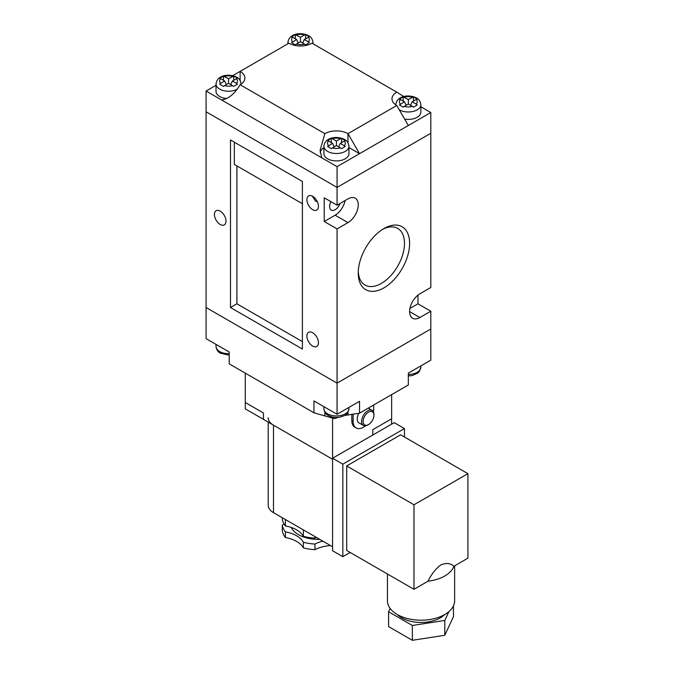 <?xml version="1.0" encoding="UTF-8"?>
<svg xmlns="http://www.w3.org/2000/svg" width="674" height="674" viewBox="0 0 674 674"><rect width="100%" height="100%" fill="white"/><g stroke="black" fill="none" stroke-linecap="round" stroke-linejoin="round"><path stroke-width="1.01" d="M409.944 308.439L417.964 303.806L430.804 311.219L430.804 329.013L337.067 383.135L430.804 329.013L430.804 360.152L408.334 373.126L408.334 384.989L359.537 413.162L359.537 401.3L337.067 414.274L313.949 400.929L313.949 412.791L334.338 418.63A16.345 9.436 180 0 1 334.7 418.605L337.977 417.417M313.949 412.791L229.202 363.859L229.202 351.997L206.084 338.651L206.084 111.791L337.067 187.406L430.804 133.292L337.067 187.406L206.084 111.791L206.084 91.032L337.067 166.647L359.537 153.672L348.955 147.564M337.067 228.924L347.978 222.622A14.525 8.391 120 0 0 357.473 209.825A14.525 8.391 120 0 0 355.24 198.181A14.525 8.391 120 0 0 347.978 198.897L337.067 205.199L324.219 197.785L324.219 221.51L337.067 228.924L337.067 383.135L206.084 307.512L337.067 383.135L337.067 414.274M344.49 415.513L359.537 413.162M353.117 414.089L353.117 421.317A14.525 8.391 120 0 0 356.125 427.965A14.525 8.391 120 0 0 363.387 427.249A14.525 8.391 120 0 0 365.418 425.842M373.455 411.915A14.525 8.391 120 0 0 373.666 409.455L373.666 405.007M367.751 425.024A8.72 5.03 -60 0 1 363.396 425.454A8.72 5.03 -60 0 1 362.056 418.47A8.72 5.03 -60 0 1 367.751 410.786A8.72 5.03 -60 0 1 372.115 410.356A8.72 5.03 -60 0 1 373.918 414.35L373.918 415.235A7.625 4.406 120 0 0 368.526 412.126A7.625 4.406 120 0 0 363.134 421.461A7.625 4.406 120 0 0 368.526 424.578L367.751 425.024L368.526 424.578A7.625 4.406 120 0 0 373.918 415.235M363.396 425.454L359.031 422.935A8.72 5.03 -60 0 1 358.812 413.263M245.252 373.126L245.252 402.488L263.483 413.01L263.483 419.388L332.568 459.272L273.501 425.176A18.156 10.481 180 0 1 268.185 417.762M330.732 417.29L332.99 418.107M353.117 421.317L351.828 420.576L351.828 414.274M351.828 420.576A14.525 8.391 120 0 0 354.844 427.223L356.125 427.965M372.764 429.692L372.764 435.033L372.764 429.692L391.636 418.798L391.636 394.627M404.484 437.03L404.484 428.58L394.206 422.649L332.568 458.236L332.568 418.352M263.483 413.01L263.483 419.363L245.302 408.865L245.302 402.513M391.586 424.165L391.586 418.824M237.248 89.195A12.528 7.237 180 0 1 219.699 89.103A12.528 7.237 180 0 1 216.025 83.989L216.025 91.403A12.528 7.237 0 0 0 219.699 96.517A12.528 7.237 0 0 0 226.59 98.547M327.564 158.794A12.528 7.237 0 0 0 341.221 160.361A12.528 7.237 0 0 0 348.955 153.672L348.955 146.258A12.528 7.237 180 0 1 341.221 152.947A12.528 7.237 180 0 1 327.564 151.38A12.528 7.237 180 0 1 323.891 146.258L323.891 153.672A12.528 7.237 0 0 0 327.564 158.794M404.619 119.071A12.528 7.237 0 0 0 420.862 112.162L420.862 104.748A12.528 7.237 180 0 1 413.128 111.429A12.528 7.237 180 0 1 399.471 109.862A12.528 7.237 180 0 1 399.21 109.702M416.246 99.432L417.223 99.036L413.465 96.862L408.334 99.558L403.195 96.862L399.446 99.036L404.484 101.782L399.446 104.967L403.195 107.132L404.265 106.349A8.897 5.139 0 0 0 412.395 106.349L413.465 107.132L417.223 104.967L416.246 104.125A8.897 5.139 0 0 0 416.246 99.432L412.185 101.782L416.246 104.125M298.245 43.01L296.611 39.505L291.581 42.689L295.33 44.855L296.4 44.071A8.897 5.139 0 0 0 304.53 44.071L300.469 41.729L296.4 44.071M305.6 38.763L305.6 34.593L309.358 36.758L304.319 39.505L308.38 41.847A8.897 5.139 0 0 0 308.38 37.154M304.53 44.071L305.6 44.855L309.358 42.689L308.38 41.847M332.358 147.867A8.897 5.139 0 0 0 340.488 147.867L336.419 145.517L331.288 148.642L327.539 146.477L332.568 143.292L328.508 140.95A8.897 5.139 0 0 0 328.508 145.643M338.643 146.806L340.277 143.292L345.307 140.546L341.558 138.381L340.488 138.726A8.897 5.139 0 0 0 332.358 138.726L336.419 141.068L340.488 138.726M340.277 143.292L345.307 146.477L341.558 148.642L340.488 147.867M236.473 83.365L237.442 84.208L233.693 86.373L228.553 83.247L228.553 78.799L233.693 76.111L235.588 77.089L237.442 78.277L232.412 81.023L236.473 83.365A8.897 5.139 0 0 0 236.473 78.673M220.642 83.365L224.703 81.023L220.642 78.673A8.897 5.139 0 0 0 220.642 83.365L219.665 84.208L223.423 86.373L228.553 83.247M228.553 78.799L223.423 76.111L219.665 78.277L220.642 78.673M331.288 142.551L331.288 138.381L327.539 140.546L328.508 140.95M331.288 138.381L332.358 138.726M296.611 39.505L291.581 36.758L295.33 34.593L300.469 37.281L304.53 34.93A8.897 5.139 0 0 0 296.4 34.93M305.6 34.593L304.53 34.93M404.265 106.349L408.334 104.007L412.395 106.349M216.025 85.286L206.084 91.032M323.891 147.614A16.345 9.436 0 0 0 320.192 152.56M347.978 142.77L347.978 133.663L359.537 153.672L430.804 112.533L420.862 106.787M337.067 166.647L337.067 205.199M430.804 112.533L430.804 287.495L419.894 293.797A14.525 8.391 120 0 0 410.399 306.603A14.525 8.391 120 0 0 412.623 318.246A14.525 8.391 120 0 0 419.894 317.521L430.804 311.219M221.443 99.895C228.326 99.095 234.552 94.031 240.113 84.73A16.345 9.436 0 0 0 244.898 78.058A16.345 9.436 0 0 0 240.113 71.385L232.673 75.673M240.113 84.73L324.868 133.663L320.074 150.319L321.709 157.783M403.751 96.55L396.775 92.144A16.345 9.436 0 0 0 391.99 98.817A16.345 9.436 0 0 0 396.775 105.489L347.978 133.663A16.345 9.436 0 0 0 324.868 133.663M396.775 92.144L312.02 43.212A16.345 9.436 0 0 1 288.91 43.212L240.113 71.385L240.113 80.492M396.775 105.489L408.334 125.507M410.559 105.287L412.185 101.782M406.11 105.287L404.484 101.782M403.195 101.041L403.195 96.862M408.334 104.007L408.334 99.558M413.465 101.041L413.465 96.862M295.33 38.763L295.33 34.593M300.469 41.729L300.469 37.281M302.693 43.01L304.319 39.505M334.194 146.806L332.568 143.292M336.419 145.517L336.419 141.068M341.558 142.551L341.558 138.381M230.778 84.528L232.412 81.023M226.329 84.528L224.703 81.023M223.423 80.282L223.423 76.111M233.693 80.282L233.693 76.111M303.376 529.907L303.376 536.336A27.238 15.729 0 0 0 296.611 529.857A27.238 15.729 0 0 0 285.397 525.947A36.32 20.97 0 0 1 282.288 519.258L282.288 517.733M284.049 523.984A27.238 15.729 180 0 1 282.288 525.189A36.32 20.97 0 0 0 285.397 531.879A27.238 15.729 180 0 1 296.611 535.788A27.238 15.729 180 0 1 303.376 542.267L303.376 547.895A36.32 20.97 0 0 0 314.969 549.689A27.238 15.729 180 0 1 330.546 545.586M282.288 525.189L282.288 530.826A36.32 20.97 0 0 0 285.397 537.515A27.238 15.729 180 0 1 296.611 541.424A27.238 15.729 180 0 1 303.376 547.895M291.294 527.464A28.148 16.252 0 0 0 298.54 534.676A28.148 16.252 0 0 0 319.847 539.411M444.596 614.637A27.238 15.729 180 0 1 401.78 617.856A27.238 15.729 180 0 1 397.492 614.637M454.638 565.84L454.638 600.804A33.599 19.394 180 0 1 433.904 618.724A33.599 19.394 180 0 1 397.289 614.519A33.599 19.394 180 0 1 387.449 600.804L387.449 573.995M453.914 566.261A33.599 19.394 180 0 1 427.982 581.232C431.335 574.282 435.657 568.814 440.956 564.846C446.239 562.706 450.561 563.178 453.914 566.261L467.916 558.173L467.916 473.662L400.626 434.806L346.697 465.945L346.697 550.464L413.979 589.312L427.982 581.232M285.397 519.528L285.397 525.947M285.397 531.879L285.397 537.515M332.568 546.757L273.501 512.653A18.156 10.481 180 0 1 268.185 505.239L268.185 422.101M453.492 605.825L453.492 616.541L444.798 635.279L412.353 640.3L388.595 626.584L388.595 611.756L390.145 608.42M448.876 611.672L444.798 620.451L412.353 625.472L388.595 611.756M404.484 428.58L342.839 464.167L342.839 556.69L350.16 552.469M342.839 464.167L332.568 458.236L332.568 550.759L342.839 556.69M467.916 473.662L413.979 504.792L346.697 465.945M413.979 504.792L413.979 589.312M444.798 620.451L444.798 635.279M412.353 625.472L412.353 640.3M303.376 536.336A36.32 20.97 0 0 0 314.969 538.122L314.969 536.597M316.384 537.414A27.238 15.729 0 0 0 314.969 538.122M303.376 542.267A36.32 20.97 0 0 0 314.969 544.053A27.238 15.729 180 0 1 322.804 541.121M314.969 544.053L314.969 549.689M383.936 228.553L383.936 228.553A36.32 20.97 -60 0 1 409.615 243.381A36.32 20.97 -60 0 1 383.936 287.865A36.32 20.97 -60 0 1 358.248 273.037A36.32 20.97 -60 0 1 383.936 228.553L383.936 228.553M358.29 271.496A32.689 18.872 120 0 0 365.022 285.035A32.689 18.872 120 0 0 381.366 283.417A32.689 18.872 120 0 0 402.723 254.612A32.689 18.872 120 0 0 397.711 228.419A32.689 18.872 120 0 0 382.613 229.354M225.992 221.139A8.172 4.718 60 0 1 224.299 224.88A8.172 4.718 60 0 1 217.997 222.698A8.172 4.718 60 0 1 214.433 214.467A8.172 4.718 60 0 1 216.127 210.726A8.172 4.718 60 0 1 222.42 212.917A8.172 4.718 60 0 1 225.992 221.139M318.448 342.729A8.172 4.718 60 0 1 316.755 346.47A8.172 4.718 60 0 1 310.453 344.279A8.172 4.718 60 0 1 306.889 336.056A8.172 4.718 60 0 1 308.582 332.316A8.172 4.718 60 0 1 314.876 334.506A8.172 4.718 60 0 1 318.448 342.729M312.306 196.109L315.415 200.978L317.387 201.863M318.448 206.311A8.172 4.718 60 0 1 316.755 210.052A8.172 4.718 60 0 1 310.453 207.87A8.172 4.718 60 0 1 306.889 199.639A8.172 4.718 60 0 1 308.582 195.898A8.172 4.718 60 0 1 314.876 198.089A8.172 4.718 60 0 1 318.448 206.311M330.926 201.661A7.81 4.507 120 0 0 331.237 210.111A7.81 4.507 120 0 0 335.138 209.724A7.81 4.507 120 0 0 340.025 203.489M417.964 303.806L417.964 295.119M302.39 203.717L234.333 164.431L234.333 142.189M230.483 139.965L230.483 307.512L302.39 349.031L302.39 181.475L230.483 139.965M324.219 221.51L335.138 215.208A14.525 8.391 120 0 0 345.088 200.574M302.39 341.617L236.903 303.806L230.483 307.512M236.903 165.914L236.903 303.806M408.334 374.432A12.528 7.237 0 0 0 420.862 367.195L420.862 365.889M229.202 355.198L220.449 353.218C217.98 352.072 216.506 349.814 216.025 346.436A12.528 7.237 0 0 0 219.699 351.55A12.528 7.237 0 0 0 229.202 353.665M348.955 408.714C347.245 416.212 344.085 415.437 340.387 417.054C335.972 417.947 331.945 417.425 328.314 415.487C325.845 414.35 324.371 412.084 323.891 408.714A12.528 7.237 0 0 0 327.564 413.828A12.528 7.237 0 0 0 341.221 415.395A12.528 7.237 0 0 0 348.955 408.714L348.955 407.408M347.978 412.202L347.978 414.83M324.868 412.202L324.868 415.487M312.997 43.776L312.997 42.47A12.528 7.237 180 0 1 312.82 43.675M241.09 83.989A12.528 7.237 180 0 1 241.081 84.115L241.09 83.989C240.601 80.602 239.127 78.344 236.667 77.207C229.817 73.55 217.129 74.502 216.025 83.989M344.338 145.643A8.897 5.139 0 0 0 344.338 140.95M224.493 85.59A8.897 5.139 0 0 0 232.623 85.59M232.623 76.448A8.897 5.139 0 0 0 224.493 76.448M292.55 37.154A8.897 5.139 0 0 0 292.55 41.847M288.11 43.675A12.528 7.237 180 0 1 287.933 42.47L287.933 43.776M412.395 97.208A8.897 5.139 0 0 0 404.265 97.208M400.415 99.432A8.897 5.139 0 0 0 400.415 104.125M273.501 425.176L273.501 512.653M335.138 215.208L347.978 222.622M409.615 311.59L419.894 317.521M420.862 367.195L419.262 371.601L417.543 373.244L412.294 375.544L408.334 375.966M323.891 408.714L323.891 406.666M216.025 346.436L216.025 344.389M372.115 410.356L368.257 408.132M420.862 104.748C420.382 101.361 418.908 99.103 416.439 97.966C409.59 94.309 396.91 95.261 395.798 104.748M312.997 42.47C312.509 39.084 311.043 36.826 308.574 35.688C301.725 32.032 289.045 32.984 287.933 42.47M348.955 146.258C348.466 142.88 346.992 140.622 344.532 139.484C337.682 135.819 324.994 136.78 323.891 146.258"/></g></svg>
